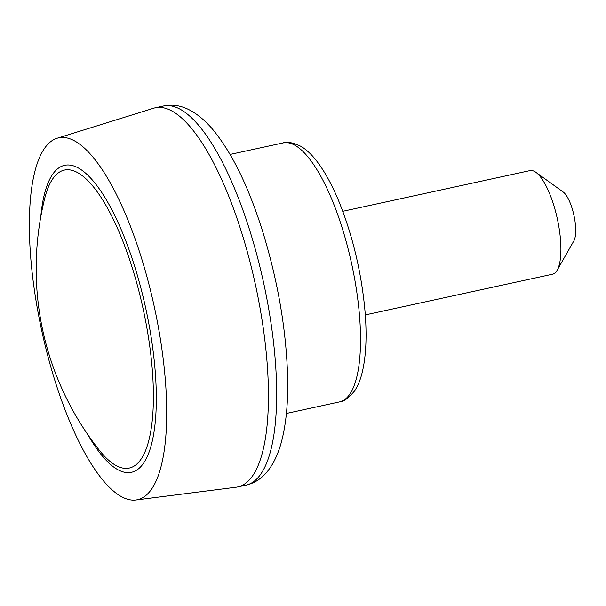 <?xml version="1.0" encoding="UTF-8"?>
<svg xmlns="http://www.w3.org/2000/svg" width="606" height="606" viewBox="0 0 606 606"><rect width="100%" height="100%" fill="white"/><g stroke="black" fill="none" stroke-linecap="round" stroke-linejoin="round"><path stroke-width="0.91" d="M57.328 138.176A185.186 57.532 -102.3 0 0 57.169 138.221A185.186 57.532 -102.3 0 0 41.806 331.005A185.186 57.532 -102.3 0 0 135.82 500.003A185.186 57.532 -102.3 0 0 154.303 306.81A185.186 57.532 -102.3 0 0 57.328 138.176M135.82 500.003L236.098 487.239A194.018 60.274 -102.3 0 0 237.719 486.959A194.018 60.274 -102.3 0 0 255.399 284.57A194.018 60.274 -102.3 0 0 155.28 107.785A194.018 60.274 -102.3 0 0 153.856 108.148A194.018 60.274 -102.3 0 0 153.697 108.201L57.169 138.221M365.297 314.915L552.52 274.215A53.01 16.468 -102.3 0 0 557.164 270.223L573.829 240.968A26.505 8.234 -102.3 0 0 573.927 215.312A26.505 8.234 -102.3 0 0 563.186 192.011L535.878 172.316A53.01 16.468 -102.3 0 0 530 170.612L342.769 211.32M557.164 270.223A53.01 16.468 -102.3 0 0 557.353 218.917A53.01 16.468 -102.3 0 0 535.878 172.316M44.67 198.548A152.515 47.382 77.7 0 1 131.722 266.132A152.515 47.382 77.7 0 1 130.343 467.779A152.515 47.382 77.7 0 1 99.407 450.311A292.66 292.66 0 0 1 44.67 198.548M40.746 217.046A157.113 48.813 77.7 0 1 128.828 249.066A157.113 48.813 77.7 0 1 132.555 472.013A157.113 48.813 77.7 0 1 88.15 435.116M245.922 485.179A194.018 60.274 -102.3 0 0 263.61 282.782A194.018 60.274 -102.3 0 0 163.491 105.997C179.156 102.573 195.049 109.762 211.168 127.563C230.939 150.765 247.998 185.072 262.353 230.5C277.798 280.495 286.221 329.225 287.623 376.697C288.274 404.02 285.873 426.95 280.426 445.486C273.261 468.438 261.754 481.664 245.922 485.179L237.719 486.959M286.403 413.451L339.534 401.899A132.525 41.17 -102.3 0 0 351.616 263.648A132.525 41.17 -102.3 0 0 283.229 142.895L230.098 154.447M155.28 107.785L163.491 105.997M339.534 401.899C343.185 402.028 348.124 398.468 354.358 391.211C357.873 386.03 360.54 379.545 362.373 371.751C366.319 354.737 367.092 333.383 364.691 307.681C360.971 270.859 352.639 236.098 339.693 203.389C332.527 185.671 324.778 171.453 316.438 160.734C311.522 154.401 306.371 149.614 301 146.372C292.319 142.433 286.396 141.274 283.229 142.895"/></g></svg>
